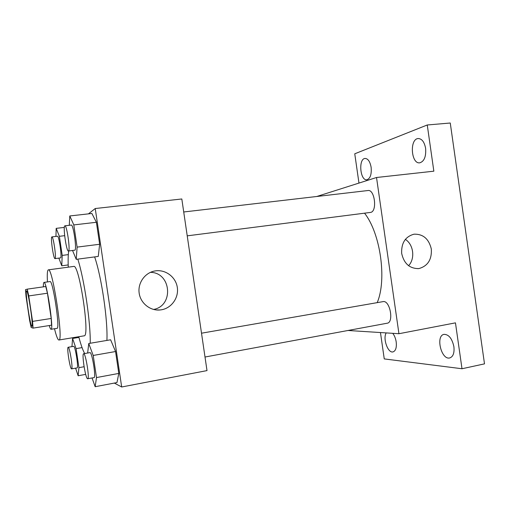 <?xml version="1.0" encoding="UTF-8"?>
<svg xmlns="http://www.w3.org/2000/svg" width="510" height="510" viewBox="0 0 510 510"><rect width="100%" height="100%" fill="white"/><g stroke="black" fill="none" stroke-linecap="round" stroke-linejoin="round"><path stroke-width="0.76" d="M31.869 326.311C30.262 326.47 24.882 290.419 26.584 290.885C28.044 289.629 33.685 327.095 31.913 326.317L31.869 326.311M32.563 321.383L28.758 295.927L27.228 289.144L25.5 289.674L26.035 296.418L29.669 320.694L31.155 327.465L33.054 328.121L32.563 321.383L51.204 318.469L47.436 293.218L28.758 295.927M51.204 318.469L51.535 325.182L33.054 328.121M27.228 289.144L45.766 286.512L47.436 293.218M49.234 325.546C49.993 328.07 50.598 329.313 51.051 329.294C54.073 330.276 46.595 280.583 43.994 282.412C43.535 282.534 43.324 284.013 43.369 286.856M43.994 282.412L50.025 281.571C52.842 279.709 60.295 329.269 57.056 328.325L51.051 329.294M54.5 328.733C56.336 336.166 57.802 339.928 58.911 340.017C63.795 341.636 52.543 266.864 48.348 269.847C47.322 270.262 47.022 274.291 47.455 281.928M58.911 340.017L84.112 335.829C90.321 337.193 79.203 263.3 73.663 266.437L48.348 269.847M78.75 336.721C80.829 344.601 82.805 350.211 84.673 353.545M90.213 343.262C90.748 323.276 84.284 279.346 77.813 259.131M68.684 250.984C68.13 254.802 67.996 260.196 68.283 267.163M94.637 256.912C101.554 276.911 107.948 320.497 106.902 340.425M72.535 250.493L76.239 259.341L98.258 256.434L99.654 244.264L96.396 222.277L91.889 213.48L69.787 215.959L69.284 225.305M114.316 383.074L121.68 386.988L95.236 208.526L88.434 213.868M92.061 377.986L95.166 386.707L116.962 382.57L118.798 373.422L115.553 351.53L110.619 339.794L88.746 343.51L87.65 353.028M121.68 386.988L207.003 370.598L181.815 198.976L95.236 208.526M161.287 309.812L159.891 309.984C149.94 310.909 140.282 302.972 139.109 292.734C137.802 282.514 145.28 272.455 155.161 270.925C165.412 269.191 175.74 276.917 177.289 287.296C178.997 297.655 171.551 308.231 161.287 309.812M150.424 272.353C171.245 272.416 174.101 305.815 153.58 309.455M364.542 213.199C380.46 233.21 387.033 279.799 377.209 302.602M205.007 357.025L387.192 323.212C393.956 322.581 390.188 300.849 383.45 301.557L201.514 333.202M183.721 211.981L367.971 190.53C374.748 189.127 377.457 211.44 370.636 212.402L187.227 235.843M348.005 330.486L398.941 333.719L376.527 177.499L316.761 196.49M380.46 332.545L384.253 358.912L462.003 368.749L484.5 363.866L450.26 123.012L427.259 124.982L354.756 153.797L358.964 183.077M462.003 368.749L455.462 322.855L398.941 333.719M376.527 177.499L433.844 171.181L427.259 124.982M419.086 268.521L418.455 268.604C409.511 268.547 403.914 263.46 401.657 253.336C401.255 242.964 405.373 236.583 413.999 234.192C423.102 233.911 428.878 238.858 431.32 249.027C431.925 259.482 427.845 265.978 419.086 268.521M405.329 239.356C413.61 244.545 415.344 258.678 408.567 265.735M371.127 167.312C371.707 174.42 370.292 178.57 366.888 179.756C360.111 180.986 358.192 158.699 365.077 158.444C368.035 158.61 370.05 161.568 371.127 167.312M425.614 148.378C426.188 156.583 424.25 161.396 419.794 162.817C411.079 164.265 409.371 138.886 418.213 138.541C421.923 138.701 424.39 141.978 425.614 148.378M392.751 333.323C394.498 335.574 395.645 338.449 396.2 341.949C396.774 347.603 395.703 350.925 393 351.906C387.906 353.392 382.621 338.417 386.217 332.909M453.906 346.743C454.512 353.028 453.116 356.764 449.718 357.95C441.226 360.213 435.387 335.529 444.089 334.356C448.838 334.445 452.115 338.576 453.906 346.743M95.166 386.707L96.498 377.566L93.209 355.451L88.746 343.51M83.646 353.723L89.958 352.627C92.017 351.537 96.301 377.897 94.018 377.63L87.503 378.751C85.361 377.942 81.6 353.5 83.646 353.723C85.584 352.659 89.862 379.096 87.694 378.803M116.962 382.57L118.798 373.422L96.498 377.566M118.798 373.422L115.553 351.53L93.209 355.451M115.553 351.53L110.619 339.794M76.239 259.341L77.112 247.114L73.81 224.91L69.787 215.959M64.891 225.815L71.292 225.069C73.344 224.119 77.004 249.811 74.874 250.18L68.416 251.022C66.402 251.825 62.724 225.56 64.891 225.815C66.829 224.878 70.507 250.639 68.499 250.99L68.416 251.022M98.258 256.434L99.654 244.264L77.112 247.114M99.654 244.264L96.396 222.277L73.81 224.91M96.396 222.277L91.889 213.48M75.614 368.175L78.132 375.762L78.922 367.665L76.092 348.636L72.579 338.461L71.955 346.628M68.168 347.272L73.657 346.335C75.187 345.461 78.808 368.194 77.087 367.914L71.47 368.87C69.876 368.328 66.619 347.029 68.168 347.272C69.609 346.411 73.223 369.202 71.598 368.902M78.929 337.403L72.579 338.461M85.693 374.372L78.132 375.762M84.093 366.735L78.922 367.665M82.065 347.61L76.092 348.636M58.854 258.124L61.761 265.793L62.214 255.414L59.37 236.308L56.183 228.359L55.941 236.417M51.899 236.901L57.451 236.232C58.975 235.441 62.188 257.677 60.582 257.888L54.991 258.627C53.505 259.297 50.273 236.646 51.899 236.901C53.333 236.124 56.559 258.411 55.042 258.608L54.991 258.627M64.337 227.403L56.183 228.359M68.2 264.932L61.761 265.793M68.308 254.624L62.214 255.414M64.662 235.671L59.37 236.308M156.022 309.914L159.891 309.984M154.09 271.129L155.161 270.925M417.805 268.662L418.455 268.604"/></g></svg>
